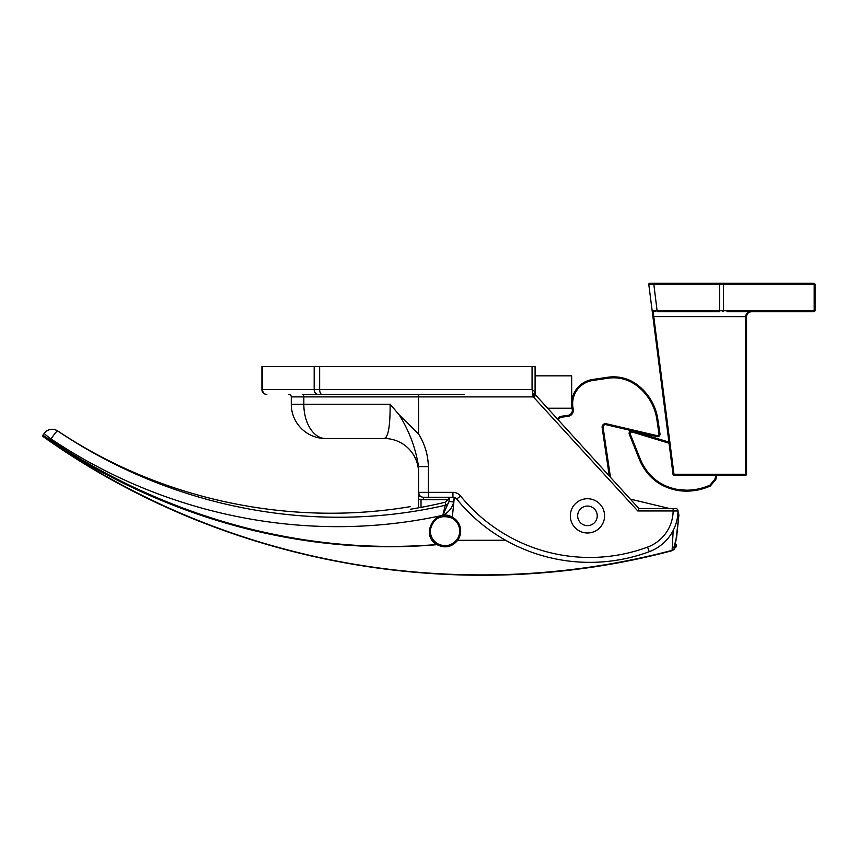 <?xml version="1.0" encoding="UTF-8"?>
<svg xmlns="http://www.w3.org/2000/svg" width="858" height="858" viewBox="0 0 858 858"><rect width="100%" height="100%" fill="white"/><g stroke="black" fill="none" stroke-linecap="round" stroke-linejoin="round"><path stroke-width="1.29" d="M609.287 476.008L602.144 427.584A3.432 3.432 0 0 1 606.316 423.745L657.228 435.682A1.469 1.469 0 0 0 659.019 434.03L656.874 419.508A51.888 51.888 0 0 0 636.046 385.113A38.181 38.181 0 0 0 608.022 378.217L592.717 380.48A23.498 23.498 0 0 0 572.897 407.153L573.262 409.577A5.877 5.877 0 0 1 568.307 416.248L561.529 417.245L561.379 416.28A4.891 4.891 0 0 0 557.593 419.187A4.891 4.891 0 0 1 561.379 416.28L568.157 415.272A4.891 4.891 0 0 0 572.286 409.716L571.932 407.293A24.474 24.474 0 0 1 592.578 379.504L607.872 377.252A39.168 39.168 0 0 1 636.625 384.32A52.874 52.874 0 0 1 657.839 419.358L659.984 433.891A2.445 2.445 0 0 1 657.003 436.636L606.091 424.699A2.445 2.445 0 0 0 603.11 427.434L610.467 477.305M675.107 543.446L675.257 543.543A2.445 2.445 0 0 1 676.415 545.248L676.426 545.28A0.976 0.976 0 0 1 676.415 545.259A2.445 2.445 0 0 1 673.948 548.09L673.97 547.104A1.469 1.469 0 0 0 675.45 545.42L675.45 545.409A1.469 1.469 0 0 0 674.753 544.38L674.71 544.347M314.178 366.538L261.915 366.538L261.915 389.553L314.178 389.553L314.178 366.538L535.081 366.538L535.081 394.53L535.81 395.248L533.998 396.889L303.829 396.889A2.445 1.555 -90 0 0 302.273 394.444L440.594 394.444M464.092 394.444L303.614 394.444M418.565 507.839L418.565 466.613C415.701 448.262 409.245 431.006 399.185 414.854L418.565 433.955C424.828 444.047 428.088 454.933 428.356 466.613L428.356 492.353L452.938 492.353A9.792 9.792 0 0 1 460.531 495.967A166.516 166.516 0 0 0 647.565 547.104A39.168 39.168 0 0 0 673.133 510.96L637.784 510.96L532.636 396.139L533 394.058A2.445 2.284 0 0 0 535.081 391.806L532.057 389.553L533 394.058M419.723 496.321L418.565 492.353L418.565 494.916M535.081 394.444L638.867 508.515L675.578 508.515A2.445 2.445 0 0 1 678.024 510.993A44.058 44.058 0 0 1 649.27 551.694A171.418 171.418 0 0 1 456.735 499.056A4.891 4.891 0 0 0 452.938 497.254L423.466 497.254L428.356 497.254L428.356 492.353L418.565 492.353A4.891 4.891 0 0 0 423.466 497.254A4.891 4.891 0 0 1 418.565 492.353M325.557 438.502A34.266 34.266 0 0 1 291.28 404.236L291.28 396.889A2.445 2.445 0 0 0 288.835 394.444A2.445 2.445 0 0 1 291.28 396.889L303.829 396.889L303.829 404.236A34.266 21.729 90 0 0 325.557 438.502L384.298 438.502L325.557 438.502A34.266 34.266 0 0 1 291.28 404.236L390.133 404.236L399.185 414.854M418.543 394.444L418.565 433.955M673.133 508.515L675.578 508.515A2.445 2.445 0 0 1 678.024 510.993L673.133 510.96L673.133 508.515M386.486 437.012L384.298 438.502C388.299 437.172 390.24 425.75 390.133 404.236M384.298 438.502A34.266 34.266 0 0 1 418.565 472.769M418.565 466.613L428.356 466.613M418.565 499.281L421.021 499.281L421.021 507.389M678.195 512.076L678.013 511.797A44.058 44.058 0 0 0 678.024 510.993A2.445 2.445 0 0 0 675.578 508.515A2.445 2.445 0 0 1 678.024 510.993A44.058 44.058 0 0 1 678.013 511.797L678.893 515.132L676.63 537.258L673.745 547.865L674.517 548.884L673.745 547.865M534.362 393.725L535.081 391.999A2.445 2.445 0 0 1 532.636 394.444L533.848 394.122M535.081 394.53L532.636 396.139M638.867 508.515L637.784 510.96M262.537 366.538L262.537 389.553A4.891 4.269 90 0 0 266.806 394.444A4.891 4.891 0 0 1 261.915 389.553M604.59 515.851A17.139 17.139 0 0 1 587.462 532.99A17.139 17.139 0 0 1 570.323 515.851A17.139 17.139 0 0 1 587.462 498.723A17.139 17.139 0 0 1 604.59 515.851A17.139 17.139 0 0 0 587.462 498.723A17.139 17.139 0 0 0 570.323 515.851M453.721 501.962L449.002 501.49L449.431 497.254L454.15 497.737L453.721 501.962C452.23 507.968 448.595 512.408 442.825 515.293C307.743 545.012 164.972 515.368 51.03 438.953L50.268 440.004C163.61 515.486 299.421 555.866 437.012 544.519C419.498 535.328 435.317 507.057 452.316 517.192L451.876 518.05C440.68 514.35 433.526 518.178 430.394 529.536C430.03 535.649 432.411 540.358 437.537 543.682L437.033 544.669C299.324 556.595 163.277 516.312 49.828 440.819L43.35 436.658M430.394 529.536A14.683 14.683 0 0 0 437.537 543.682C444.98 547.275 451.415 545.967 456.831 539.746L457.614 540.326C451.887 547.147 445.034 548.594 437.033 544.669L437.537 543.682C432.411 540.358 430.03 535.649 430.394 529.536A14.683 14.683 0 0 1 446.492 516.419A14.683 14.683 0 0 1 459.609 532.518A14.683 14.683 0 0 0 451.876 518.05A14.683 14.683 0 0 1 456.831 539.746L455.062 541.73M452.874 543.425L450.514 544.637M447.908 545.42L445.27 545.709M442.556 545.506L439.982 544.83M677.809 514.789L678.893 515.132L675.814 541.473M669.487 508.515L630.298 499.088M455.276 497.844L454.15 497.737M454.3 497.747L452.316 517.181A15.669 15.669 0 0 1 457.614 540.326L505.555 540.261M43.147 436.561L43.147 436.561A0.976 0.976 -144.2 0 1 42.921 435.188L44.251 433.344A9.792 9.781 35.8 0 1 57.604 430.92C169.509 506.327 311.497 535.982 445.238 505.276L445.602 502.155A495.281 495.281 0 0 1 410.328 509.255C410.682 505.694 410.682 505.694 410.328 509.255M445.602 502.155L449.377 497.779M672.222 548.048L672.093 550.364C459.234 606.574 227.349 564.939 47.683 439.382L47.898 438.395L50.268 440.004L42.921 435.188M674.517 548.884A4.891 4.891 5.8 0 1 672.093 550.364L673.187 530.459M57.604 430.92L57.604 430.92A9.792 1.04 -56.2 0 0 51.03 438.953A9.792 0.59 -144.2 0 1 44.251 433.344M449.002 501.49L442.825 515.293L445.238 505.276A4.891 4.655 -174.2 0 0 449.024 501.222M678.903 514.907L678.013 511.797M535.081 375.836L571.675 375.836L571.675 408.236L547.629 408.236M629.075 433.247L632.228 430.898C630.415 430.652 629.364 431.435 629.075 433.247L629.246 434.159L629.075 433.247M640.647 459.995L639.736 460.306C647.254 477.252 660.134 487.333 678.378 490.572L686.454 491.13C694.787 491.108 702.745 489.392 710.349 485.993C700.128 490.529 689.467 492.052 678.378 490.572C660.134 487.333 647.254 477.252 639.736 460.306L629.246 434.159L630.158 433.837L640.647 459.995C648.005 476.598 660.628 486.475 678.506 489.65C689.414 491.108 699.892 489.607 709.952 485.145L714.875 479.257L715.883 475.225M686.454 490.197L678.506 489.65L678.378 490.572M668.908 442.095L632.228 430.898L668.908 442.095M716.88 475.225L715.829 479.44L710.349 485.993L715.829 479.44L714.875 479.257M655.308 311.422L653.131 311.711L673.991 474.27L673.026 474.367L648.798 284.416A0.976 0.976 0 0 1 649.763 283.312L813.395 283.312A0.976 0.794 90 0 1 814.188 284.298L814.188 310.735L815.1 310.735L814.124 311.711M815.1 310.735L815.1 284.298L723.551 284.298L723.551 310.735L814.188 310.735A0.976 0.794 90 0 1 813.395 311.711L751.458 311.711C748.573 312.001 746.943 313.578 746.567 316.463L746.567 474.238A0.976 0.976 0 0 1 745.581 475.225L673.991 475.225A0.976 0.976 0 0 1 673.026 474.367A0.976 0.976 0 0 0 673.991 475.225L673.991 474.27L745.581 474.27L745.591 316.463C746.042 313.578 747.994 312.001 751.458 311.711L751.458 311.711M726.983 311.711L783.279 311.711M722.747 311.711A0.976 0.794 90 0 0 723.551 310.735L719.562 310.735L719.562 311.711L657.089 311.711L657.089 310.735L719.562 310.735L719.562 284.298L648.798 284.416A0.976 0.976 0 0 1 649.763 283.312A0.976 0.976 0 0 0 648.798 284.416A0.976 0.976 0 0 1 649.763 283.312A0.976 0.976 0 0 0 648.798 284.416M652.166 310.853A0.976 0.976 0 0 0 653.131 311.711A0.976 0.976 0 0 1 652.166 310.853A0.976 0.976 0 0 0 653.131 311.711A0.976 0.976 0 0 1 652.166 310.853L657.089 310.735L653.71 283.312M745.581 316.634L652.895 316.548M561.529 417.245A3.915 3.915 0 0 0 558.344 420.012M674.753 544.38L675.257 543.543A2.445 2.445 0 0 1 673.948 548.09M659.019 434.03L659.984 433.891A2.445 2.445 0 0 1 657.003 436.636L657.228 435.682M606.316 423.745L606.091 424.699A2.445 2.445 0 0 0 603.11 427.434L602.144 427.584M608.022 378.217L607.872 377.252A39.168 39.168 0 0 1 636.625 384.32A52.874 52.874 0 0 1 657.839 419.358L656.874 419.508M572.897 407.153L571.932 407.293A24.474 24.474 0 0 1 592.578 379.504L592.717 380.48M568.307 416.248L568.157 415.272A4.891 4.891 0 0 0 572.286 409.716L573.262 409.577M636.046 385.113L636.625 384.32M676.415 545.248L675.45 545.42M448.788 499.699L423.466 499.699A7.347 7.347 0 0 1 421.021 499.281M675.578 508.515A2.445 2.445 0 0 1 678.024 510.993A44.058 44.058 0 0 1 649.27 551.694A171.418 171.418 0 0 1 456.735 499.056A4.891 4.891 0 0 0 452.938 497.254L452.938 492.353M460.531 495.967L456.735 499.056M647.565 547.104L649.27 551.694M423.466 499.699L423.466 497.254M319.648 366.538L319.648 389.553L532.057 389.553L532.057 366.538M318.447 394.444A4.891 4.269 -90 0 1 314.178 389.553L319.648 389.553A4.891 2.445 90 0 0 322.093 394.444M577.67 515.851A9.792 9.792 0 0 0 587.462 525.643A9.792 9.792 0 0 0 597.254 515.851A9.792 9.792 0 0 0 587.462 506.059A9.792 9.792 0 0 0 577.67 515.851M456.831 539.746A14.683 14.683 0 0 0 459.609 532.518M49.828 440.819L50.268 440.004M631.445 431.821L630.158 433.837M669.047 443.211L631.52 431.821L631.52 430.791M710.349 485.993L709.952 485.145M632.228 430.898L631.949 431.885M722.747 283.312A0.976 0.794 90 0 1 723.551 284.298L719.562 284.298L719.562 283.312M746.567 474.238L745.581 474.27L745.581 475.225M42.9 435.21L43.125 436.583C222.597 564.478 459.105 607.389 672.061 550.697L674.613 549.056M44.284 433.29C48.091 428.925 52.542 428.121 57.647 430.866C160.135 499.485 288.974 527.123 410.596 506.595M695.849 311.422L696.546 311.711M803.549 311.422L804.246 311.711M815.1 284.298L814.124 283.312M763.009 311.422L762.312 311.711"/></g></svg>

